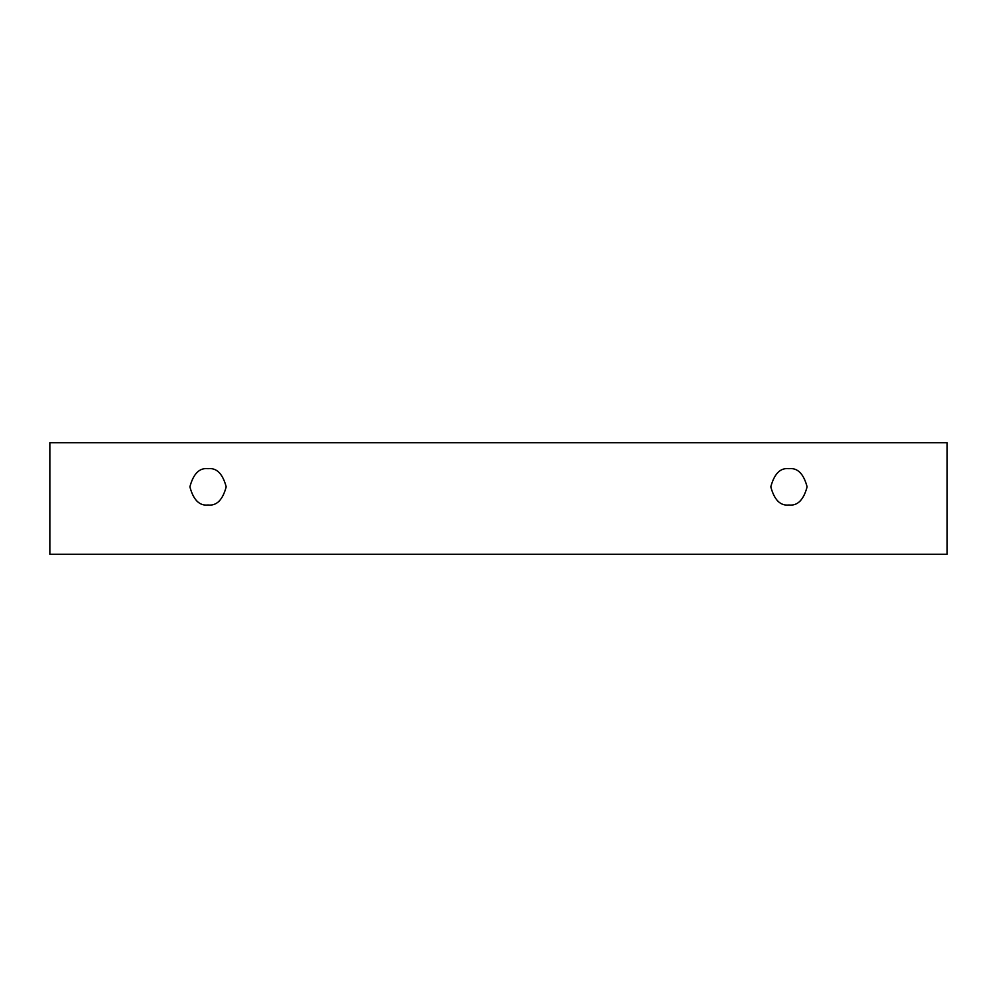 <?xml version="1.0" encoding="UTF-8"?>
<svg xmlns="http://www.w3.org/2000/svg" width="997" height="997" viewBox="0 0 997 997"><rect width="100%" height="100%" fill="white"/><g stroke="black" fill="none" stroke-linecap="round" stroke-linejoin="round"><path stroke-width="1.5" d="M49.85 442.743L947.15 442.743L947.15 554.257L49.85 554.257L49.85 442.743L49.85 554.257L947.15 554.257L947.15 442.743L49.85 442.743M788.951 504.981C780.377 506.015 774.32 499.958 770.806 486.835C774.32 473.7 780.377 467.643 788.951 468.677C797.538 467.643 803.594 473.7 807.109 486.835C803.594 499.958 797.538 506.015 788.951 504.981C797.538 506.015 803.594 499.958 807.109 486.835C803.594 473.7 797.538 467.643 788.951 468.677C780.377 467.643 774.32 473.7 770.806 486.835C774.32 499.958 780.377 506.015 788.951 504.981M208.049 504.981C199.462 506.015 193.406 499.958 189.891 486.835C193.406 473.7 199.462 467.643 208.049 468.677C216.623 467.643 222.68 473.7 226.194 486.835C222.68 499.958 216.623 506.015 208.049 504.981C216.623 506.015 222.68 499.958 226.194 486.835C222.68 473.7 216.623 467.643 208.049 468.677C199.462 467.643 193.406 473.7 189.891 486.835C193.406 499.958 199.462 506.015 208.049 504.981"/></g></svg>
